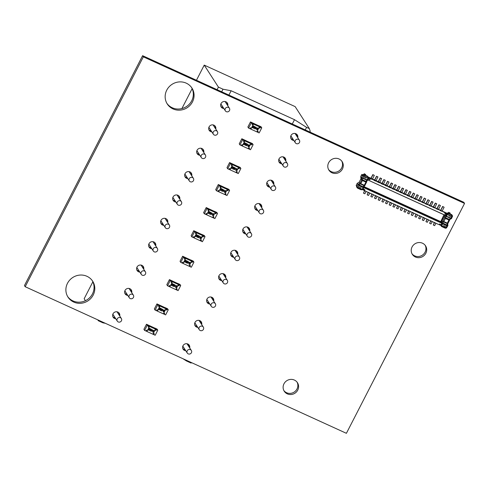 <?xml version="1.0" encoding="UTF-8"?>
<svg xmlns="http://www.w3.org/2000/svg" width="489" height="489" viewBox="0 0 489 489"><rect width="100%" height="100%" fill="white"/><g stroke="black" fill="none" stroke-linecap="round" stroke-linejoin="round"><path stroke-width="0.73" d="M464.55 203.424L463.81 202.281L142.599 55.685L24.45 285.576L25.19 286.719L346.401 433.315L464.55 203.424L143.338 56.828L142.599 55.685M143.338 56.828L25.19 286.719M185.783 350.747A3.667 3.484 -32.8 0 1 186.052 343.694A3.667 3.484 -32.8 0 1 189.689 347.905M188.84 344.696A3.667 3.484 -32.8 0 1 188.956 346.762M185.05 349.604A3.667 3.484 -32.8 0 1 182.788 348.596M283.968 383.816A7.861 7.463 -32.8 0 1 290.576 379.409A7.861 7.463 -32.8 0 1 297.465 382.704A7.861 7.463 -32.8 0 1 294.904 393.229A7.861 7.463 -32.8 0 1 284.25 391.224A7.861 7.463 -32.8 0 1 283.968 383.816M297.067 382.147A7.861 7.463 -32.8 0 1 294.164 392.086A7.861 7.463 -32.8 0 1 283.907 390.632M197.794 327.385A3.667 3.484 -32.8 0 1 198.057 320.332A3.667 3.484 -32.8 0 1 201.7 324.543M200.845 321.334A3.667 3.484 -32.8 0 1 200.961 323.4M197.055 326.242A3.667 3.484 -32.8 0 1 194.799 325.234M209.799 304.024A3.667 3.484 -32.8 0 1 210.062 296.97A3.667 3.484 -32.8 0 1 213.705 301.181M212.849 297.972A3.667 3.484 -32.8 0 1 212.966 300.038M209.06 302.88A3.667 3.484 -32.8 0 1 206.804 301.872M233.815 257.3A3.667 3.484 -32.8 0 1 234.078 250.24A3.667 3.484 -32.8 0 1 237.721 254.457M236.865 251.242A3.667 3.484 -32.8 0 1 236.982 253.314M233.076 256.15A3.667 3.484 -32.8 0 1 230.82 255.142M221.804 280.662A3.667 3.484 -32.8 0 1 222.073 273.602A3.667 3.484 -32.8 0 1 225.71 277.819M224.861 274.604A3.667 3.484 -32.8 0 1 224.977 276.676M221.071 279.519A3.667 3.484 -32.8 0 1 218.809 278.51M245.82 233.931A3.667 3.484 -32.8 0 1 246.083 226.878A3.667 3.484 -32.8 0 1 249.726 231.095M248.87 227.88A3.667 3.484 -32.8 0 1 248.987 229.946M245.081 232.788A3.667 3.484 -32.8 0 1 242.825 231.78M412.068 246.969A7.861 7.463 -32.8 0 1 418.67 242.556A7.861 7.463 -32.8 0 1 425.564 245.851A7.861 7.463 -32.8 0 1 423.003 256.383A7.861 7.463 -32.8 0 1 412.349 254.372A7.861 7.463 -32.8 0 1 412.068 246.969M425.167 245.295A7.861 7.463 -32.8 0 1 422.264 255.24A7.861 7.463 -32.8 0 1 412.007 253.785M328.645 162.745A7.861 7.463 -32.8 0 1 335.246 158.332A7.861 7.463 -32.8 0 1 342.135 161.627A7.861 7.463 -32.8 0 1 339.574 172.159A7.861 7.463 -32.8 0 1 328.92 170.148A7.861 7.463 -32.8 0 1 328.645 162.745M341.744 161.07A7.861 7.463 -32.8 0 1 338.834 171.016A7.861 7.463 -32.8 0 1 328.584 169.561M269.836 187.208A3.667 3.484 -32.8 0 1 270.099 180.154A3.667 3.484 -32.8 0 1 273.742 184.365M272.886 181.156A3.667 3.484 -32.8 0 1 273.003 183.222M269.097 186.064A3.667 3.484 -32.8 0 1 266.835 185.056M293.846 140.484A3.667 3.484 -32.8 0 1 294.109 133.424A3.667 3.484 -32.8 0 1 297.752 137.641M296.902 134.432A3.667 3.484 -32.8 0 1 297.012 136.498M293.107 139.341A3.667 3.484 -32.8 0 1 290.851 138.332M281.841 163.846A3.667 3.484 -32.8 0 1 282.104 156.792A3.667 3.484 -32.8 0 1 285.747 161.003M284.891 157.794A3.667 3.484 -32.8 0 1 285.008 159.86M281.102 162.703A3.667 3.484 -32.8 0 1 278.846 161.694M139.817 272.086A3.667 3.484 -32.8 0 1 140.08 265.026A3.667 3.484 -32.8 0 1 143.723 269.243M142.874 266.034A3.667 3.484 -32.8 0 1 142.984 268.1M139.078 270.943A3.667 3.484 -32.8 0 1 136.822 269.934M163.833 225.362A3.667 3.484 -32.8 0 1 164.096 218.302A3.667 3.484 -32.8 0 1 167.739 222.519M166.883 219.304A3.667 3.484 -32.8 0 1 167 221.37M163.094 224.213A3.667 3.484 -32.8 0 1 160.838 223.204M151.822 248.724A3.667 3.484 -32.8 0 1 152.091 241.664A3.667 3.484 -32.8 0 1 155.728 245.881M154.879 242.666A3.667 3.484 -32.8 0 1 154.995 244.738M151.089 247.575A3.667 3.484 -32.8 0 1 148.827 246.566M115.807 318.81A3.667 3.484 -32.8 0 1 116.07 311.756A3.667 3.484 -32.8 0 1 119.713 315.967M118.858 312.758A3.667 3.484 -32.8 0 1 118.974 314.824M115.068 317.667A3.667 3.484 -32.8 0 1 112.812 316.658M127.812 295.448A3.667 3.484 -32.8 0 1 128.075 288.394A3.667 3.484 -32.8 0 1 131.718 292.605M130.863 289.396A3.667 3.484 -32.8 0 1 130.979 291.462M127.073 294.305A3.667 3.484 -32.8 0 1 124.817 293.296M67.482 283.314A14.676 13.924 -32.8 0 1 79.805 275.081A14.676 13.924 -32.8 0 1 92.678 281.224A14.676 13.924 -32.8 0 1 87.892 300.888A14.676 13.924 -32.8 0 1 68.008 297.135A14.676 13.924 -32.8 0 1 67.482 283.314M92.293 280.662A14.676 13.924 -32.8 0 1 87.152 299.739A14.676 13.924 -32.8 0 1 67.653 296.554M175.838 201.994A3.667 3.484 -32.8 0 1 176.101 194.94A3.667 3.484 -32.8 0 1 179.744 199.157M178.895 195.942A3.667 3.484 -32.8 0 1 179.005 198.008M175.099 200.851A3.667 3.484 -32.8 0 1 172.843 199.842M257.825 210.57A3.667 3.484 -32.8 0 1 258.088 203.516A3.667 3.484 -32.8 0 1 261.731 207.727M260.882 204.518A3.667 3.484 -32.8 0 1 260.992 206.584M257.086 209.426A3.667 3.484 -32.8 0 1 254.83 208.418M187.843 178.632A3.667 3.484 -32.8 0 1 188.112 171.578A3.667 3.484 -32.8 0 1 191.749 175.789M190.899 172.58A3.667 3.484 -32.8 0 1 191.016 174.646M187.11 177.489A3.667 3.484 -32.8 0 1 184.848 176.48M211.859 131.908A3.667 3.484 -32.8 0 1 212.122 124.854A3.667 3.484 -32.8 0 1 215.765 129.065M214.916 125.856A3.667 3.484 -32.8 0 1 215.026 127.922M211.12 130.765A3.667 3.484 -32.8 0 1 208.864 129.756M199.854 155.27A3.667 3.484 -32.8 0 1 200.117 148.216A3.667 3.484 -32.8 0 1 203.76 152.427M202.904 149.218A3.667 3.484 -32.8 0 1 203.021 151.284M199.115 154.127A3.667 3.484 -32.8 0 1 196.859 153.118M223.864 108.546A3.667 3.484 -32.8 0 1 224.133 101.486A3.667 3.484 -32.8 0 1 227.77 105.703M226.92 102.488A3.667 3.484 -32.8 0 1 227.037 104.56M223.131 107.403A3.667 3.484 -32.8 0 1 220.869 106.394M166.755 90.153A14.676 13.924 -32.8 0 1 179.078 81.926A14.676 13.924 -32.8 0 1 191.945 88.069A14.676 13.924 -32.8 0 1 187.159 107.727A14.676 13.924 -32.8 0 1 167.275 103.98A14.676 13.924 -32.8 0 1 166.755 90.153M191.56 87.507A14.676 13.924 -32.8 0 1 186.419 106.584A14.676 13.924 -32.8 0 1 166.92 103.399M444.978 213.681L444.996 213.614A1.259 0.342 114.5 0 1 444.837 213.956L447.313 214.744L448.144 214.445L451.463 215.955A0.733 0.697 -32.8 0 1 451.824 216.358L450.925 218.1L445.424 215.918A1.785 0.483 -65.5 0 0 445.522 215.985L447.178 215.026L445.271 215.294A1.259 0.342 114.5 0 1 445.247 215.288A1.259 0.342 114.5 0 1 445.204 215.252L368.156 180.086M451.06 218.632L450.925 218.1L451.433 218.699L452.533 216.236A1.571 1.491 147.2 0 0 451.695 215.001L448.205 213.406L448.144 214.445M444.996 213.614L447.313 214.744M447.307 214.671L447.252 213.785L448.083 213.485M367.801 178.454L370.149 179.457L367.801 178.454L367.532 177.654L364.213 176.138A0.733 0.697 147.2 0 0 363.657 176.126L362.765 177.862L367.08 179.83L367.435 180.465L367.649 178.729L368.125 180.093A1.259 0.342 114.5 0 1 368.101 180.08A1.259 0.342 114.5 0 1 368.089 180.074L445.406 215.423A0.526 0.495 147.2 0 0 445.314 215.319M367.08 179.83L367.649 178.729L369.99 179.799L370.13 179.518M360.937 178.791L359.232 182.104L359.983 183.271L361.689 179.958L360.937 178.791L360.729 176.541L361.432 177.623L362.899 175.325A1.571 1.491 -32.8 0 1 364.452 175.178L367.942 176.773L367.532 177.654M368.003 176.939L368.272 177.739L367.832 178.399M447.068 223.516L447.227 225.24L447.93 225.508L446.53 227.911A1.571 1.491 -32.8 0 1 444.984 228.057L441.494 226.468L440.999 225.496M449.862 219.695L447.777 223.742L447.313 223.149L448.92 220.019L451.237 218.662M447.863 225.392L447.71 223.73M447.227 225.24L441.873 222.642L447.93 225.508M363.914 187.256L362.545 188.662L364.122 187.88A1.259 0.342 -65.5 0 0 364.091 187.77L441.231 222.978A0.526 0.495 -32.8 0 0 441.928 222.727A1.785 0.483 114.5 0 1 441.977 222.88L442.074 224.958L439.593 224.164L441.922 225.233L442.19 226.034L445.503 227.544A0.733 0.697 147.2 0 0 446.066 227.562L446.958 225.826L442.643 223.852L442.105 222.947M439.733 223.889A1.259 0.342 114.5 0 1 439.556 224.2L439.593 224.164M364.745 190.007L362.41 188.943L361.573 189.243L358.26 187.727A0.733 0.697 -32.8 0 1 357.899 187.324L358.792 185.588L363.107 187.556L362.545 188.662L364.886 189.732L364.745 190.007L362.398 188.986L362.037 189.463L365.741 191.15A1.259 0.342 114.5 0 1 365.57 191.193L367.777 192.195A1.259 0.342 114.5 0 0 367.942 192.159L369.415 192.825A1.259 0.342 114.5 0 1 369.244 192.868L371.451 193.87A1.259 0.342 114.5 0 0 371.616 193.833L373.083 194.506A1.259 0.342 114.5 0 1 372.918 194.543A1.259 0.342 114.5 0 1 372.875 194.506L372.826 194.384M372.918 194.543L375.124 195.551A1.259 0.342 114.5 0 0 375.289 195.508L376.756 196.181A1.259 0.342 114.5 0 1 376.591 196.217A1.259 0.342 114.5 0 1 376.548 196.181L376.499 196.065M376.591 196.217L378.792 197.226A1.259 0.342 114.5 0 0 378.963 197.183L380.43 197.856A1.259 0.342 114.5 0 1 380.265 197.898A1.259 0.342 114.5 0 1 380.222 197.856L380.173 197.739M380.265 197.898L382.465 198.901A1.259 0.342 114.5 0 0 382.636 198.864L384.103 199.53A1.259 0.342 114.5 0 1 383.938 199.573A1.259 0.342 114.5 0 1 383.896 199.53L383.847 199.414M383.938 199.573L386.139 200.582A1.259 0.342 114.5 0 0 386.31 200.539L387.777 201.211A1.259 0.342 114.5 0 1 387.612 201.248A1.259 0.342 114.5 0 1 387.569 201.211L387.52 201.089M387.612 201.248L389.812 202.257A1.259 0.342 114.5 0 0 389.984 202.214L391.451 202.886A1.259 0.342 114.5 0 1 391.286 202.929A1.259 0.342 114.5 0 1 391.237 202.886L391.194 202.77M391.286 202.929L393.486 203.931A1.259 0.342 114.5 0 0 393.657 203.895L395.124 204.561A1.259 0.342 114.5 0 1 394.959 204.604A1.259 0.342 114.5 0 1 394.91 204.561L394.867 204.445M394.959 204.604L397.16 205.606A1.259 0.342 114.5 0 0 397.331 205.569L398.798 206.242A1.259 0.342 114.5 0 1 398.633 206.279A1.259 0.342 114.5 0 1 398.584 206.242L398.541 206.12M398.633 206.279L400.833 207.287A1.259 0.342 114.5 0 0 401.004 207.244L402.471 207.917A1.259 0.342 114.5 0 1 402.306 207.953A1.259 0.342 114.5 0 1 402.258 207.917L402.215 207.801M402.306 207.953L404.507 208.962A1.259 0.342 114.5 0 0 404.678 208.919L406.145 209.592A1.259 0.342 114.5 0 1 405.98 209.634A1.259 0.342 114.5 0 1 405.931 209.592L405.888 209.475M405.98 209.634L408.181 210.637A1.259 0.342 114.5 0 0 408.352 210.6L409.819 211.266A1.259 0.342 114.5 0 1 409.654 211.309A1.259 0.342 114.5 0 1 409.605 211.266L409.562 211.15M409.654 211.309L411.854 212.318A1.259 0.342 114.5 0 0 412.025 212.275L413.492 212.947A1.259 0.342 114.5 0 1 413.327 212.984A1.259 0.342 114.5 0 1 413.278 212.947L413.236 212.825M413.327 212.984L415.528 213.993A1.259 0.342 114.5 0 0 415.699 213.95L417.166 214.622A1.259 0.342 114.5 0 1 417.001 214.665A1.259 0.342 114.5 0 1 416.952 214.622L416.909 214.506M417.001 214.665L419.201 215.667A1.259 0.342 114.5 0 0 419.373 215.631L420.84 216.297A1.259 0.342 114.5 0 1 420.674 216.34A1.259 0.342 114.5 0 1 420.626 216.297L420.583 216.181M420.674 216.34L422.875 217.342A1.259 0.342 114.5 0 0 423.046 217.305L424.513 217.978A1.259 0.342 114.5 0 1 424.348 218.015A1.259 0.342 114.5 0 1 424.299 217.972L424.256 217.856M424.348 218.015L426.549 219.023A1.259 0.342 114.5 0 0 426.72 218.98L428.187 219.653A1.259 0.342 114.5 0 1 428.022 219.689A1.259 0.342 114.5 0 1 427.973 219.653L427.93 219.537M428.022 219.689L430.222 220.698A1.259 0.342 114.5 0 0 430.393 220.655L431.86 221.328A1.259 0.342 114.5 0 1 431.695 221.37A1.259 0.342 114.5 0 1 431.646 221.328L431.604 221.211M431.695 221.37L433.896 222.373A1.259 0.342 114.5 0 0 434.067 222.336L435.534 223.002A1.259 0.342 114.5 0 1 435.369 223.045A1.259 0.342 114.5 0 1 435.32 223.002L435.277 222.886M435.369 223.045L437.569 224.054A1.259 0.342 114.5 0 0 437.741 224.011L441.439 225.698L441.867 225.258L439.556 224.2M447.386 223.662L442.582 221.26L441.873 222.642L441.353 221.835L444.819 215.093M363.871 186.963L440.589 221.975L443.994 214.72M367.777 192.195A1.259 0.342 114.5 0 1 367.728 192.159L365.631 191.199M371.451 193.87A1.259 0.342 114.5 0 1 371.402 193.833L369.305 192.874M375.124 195.551A1.259 0.342 114.5 0 1 375.075 195.508L372.979 194.549M378.792 197.226A1.259 0.342 114.5 0 1 378.749 197.183L376.652 196.23M382.465 198.901A1.259 0.342 114.5 0 1 382.422 198.864L380.326 197.904M386.139 200.582A1.259 0.342 114.5 0 1 386.096 200.539L383.999 199.579M389.812 202.257A1.259 0.342 114.5 0 1 389.77 202.214L387.673 201.26M393.486 203.931A1.259 0.342 114.5 0 1 393.443 203.895L391.347 202.935M397.16 205.606A1.259 0.342 114.5 0 1 397.117 205.569L395.02 204.61M400.833 207.287A1.259 0.342 114.5 0 1 400.791 207.244L398.694 206.285M404.507 208.962A1.259 0.342 114.5 0 1 404.464 208.919L402.368 207.966M408.181 210.637A1.259 0.342 114.5 0 1 408.138 210.6L406.041 209.64M411.854 212.318A1.259 0.342 114.5 0 1 411.811 212.275L409.715 211.315M415.528 213.993A1.259 0.342 114.5 0 1 415.485 213.95L413.388 212.99M419.201 215.667A1.259 0.342 114.5 0 1 419.159 215.625L417.062 214.671M422.875 217.342A1.259 0.342 114.5 0 1 422.832 217.305L420.736 216.346M426.549 219.023A1.259 0.342 114.5 0 1 426.506 218.98L424.409 218.021M430.222 220.698A1.259 0.342 114.5 0 1 430.179 220.655L428.083 219.702M433.896 222.373A1.259 0.342 114.5 0 1 433.853 222.336L431.756 221.376M437.569 224.054A1.259 0.342 114.5 0 1 437.527 224.011L435.43 223.051M442.643 223.852L442.074 224.958L441.267 223.088A1.259 0.342 -65.5 0 0 441.231 222.978L440.589 221.975M449.525 219.634L444.898 217.519L445.54 217.776L446.231 216.431M441.494 226.468L441.212 225.594M440.632 221.982L441.353 221.835M441.469 226.364L442.19 226.034M447.563 225.435L446.958 225.826M446.066 227.562L446.53 227.911M442.814 221.566L443.823 221.554L447.313 223.149L447.447 223.681M444.898 217.519L445.43 218.43L443.823 221.554M442.001 222.837L441.977 222.88A0.526 0.465 -7.4 0 1 441.267 223.088M452.307 215.527L451.952 214.971A1.571 1.491 147.2 0 0 451.335 214.445L447.851 212.849L446.873 213.198L447.252 213.785M367.991 176.908L446.873 213.198M447.49 213.925L443.792 212.238A1.259 0.342 -65.5 0 0 443.767 211.871L440.118 210.563A1.259 0.342 -65.5 0 0 440.094 210.191L436.445 208.882A1.259 0.342 -65.5 0 0 436.42 208.516L432.771 207.208A1.259 0.342 -65.5 0 0 432.747 206.841L429.097 205.533A1.259 0.342 -65.5 0 0 429.073 205.16L425.424 203.852A1.259 0.342 -65.5 0 0 425.399 203.485L421.75 202.177A1.259 0.342 -65.5 0 0 421.726 201.81L418.077 200.502A1.259 0.342 -65.5 0 0 418.052 200.135L414.403 198.827A1.259 0.342 -65.5 0 0 414.379 198.455L410.729 197.146A1.259 0.342 -65.5 0 0 410.705 196.78L407.056 195.472A1.259 0.342 -65.5 0 0 407.031 195.105L403.382 193.797A1.259 0.342 -65.5 0 0 403.358 193.424L399.709 192.116A1.259 0.342 -65.5 0 0 399.684 191.749L396.035 190.441A1.259 0.342 -65.5 0 0 396.011 190.074L392.361 188.766A1.259 0.342 -65.5 0 0 392.337 188.399L388.688 187.091A1.259 0.342 -65.5 0 0 388.663 186.719L385.014 185.41A1.259 0.342 -65.5 0 0 384.99 185.044L381.341 183.736A1.259 0.342 -65.5 0 0 381.316 183.369L377.667 182.061A1.259 0.342 -65.5 0 0 377.642 181.694L373.993 180.386A1.259 0.342 -65.5 0 0 373.969 180.013L368.089 177.69M445.54 217.776L449.782 219.573M449.146 219.42L450.681 218.461M448.205 213.406L447.851 212.849M444.923 215.142L445.424 215.918A0.526 0.495 147.2 0 0 445.406 215.423M448.81 212.452L450.186 213.082L448.7 212.287L448.462 213.131M450.186 213.082L449.837 213.76M448.7 212.287L448.303 213.057M371.787 179.377A1.259 0.342 -65.5 0 0 371.762 179.011L371.713 178.925M441.585 211.23A1.259 0.342 -65.5 0 0 441.561 210.863L441.506 210.777M437.912 209.555A1.259 0.342 -65.5 0 0 437.887 209.188L437.832 209.103M434.238 207.88A1.259 0.342 -65.5 0 0 434.214 207.507L434.159 207.428M430.564 206.199A1.259 0.342 -65.5 0 0 430.54 205.832L430.485 205.753M426.891 204.524A1.259 0.342 -65.5 0 0 426.866 204.157L426.811 204.072M423.217 202.849A1.259 0.342 -65.5 0 0 423.193 202.483L423.138 202.397M419.544 201.175A1.259 0.342 -65.5 0 0 419.519 200.802L419.464 200.722M415.87 199.494A1.259 0.342 -65.5 0 0 415.846 199.127L415.791 199.041M412.196 197.819A1.259 0.342 -65.5 0 0 412.172 197.452L412.117 197.367M408.523 196.144A1.259 0.342 -65.5 0 0 408.498 195.771L408.443 195.692M404.849 194.463A1.259 0.342 -65.5 0 0 404.825 194.096L404.77 194.017M401.176 192.788A1.259 0.342 -65.5 0 0 401.151 192.421L401.096 192.336M397.502 191.113A1.259 0.342 -65.5 0 0 397.478 190.747L397.429 190.661M393.828 189.439A1.259 0.342 -65.5 0 0 393.804 189.066L393.755 188.986M390.155 187.758A1.259 0.342 -65.5 0 0 390.13 187.391L390.081 187.305M386.481 186.083A1.259 0.342 -65.5 0 0 386.457 185.716L386.408 185.631M382.808 184.408A1.259 0.342 -65.5 0 0 382.783 184.041L382.734 183.956M379.134 182.733A1.259 0.342 -65.5 0 0 379.109 182.36L379.061 182.281M375.46 181.052A1.259 0.342 -65.5 0 0 375.436 180.685L375.387 180.6M451.824 216.358L452.533 216.236M451.005 218.607L445.607 216.138M445.497 216.028L445.522 215.985A0.526 0.501 100.7 0 0 445.271 215.294M359.232 182.104L357.233 183.344L357.93 184.432L356.897 187.006A1.571 1.491 147.2 0 0 357.74 188.241L361.23 189.836L362.178 189.524M357.233 183.344L356.334 185.093A1.571 1.491 147.2 0 0 356.194 185.484L356.573 186.071A1.571 1.491 147.2 0 0 356.768 187.159L357.123 187.715M360.283 183.907L358.749 184.86L357.862 184.322L359.983 183.271M363.834 187.049L357.93 184.432M360.803 183.668L360.014 183.778L364.629 185.887L364.293 185.258L360.803 183.668L362.41 180.539L361.518 179.292L361.359 177.513M360.014 183.778L359.519 183.461M358.749 184.86L363.81 187.018M362.098 179.732L366.622 181.621M361.383 189.811L361.573 189.243M357.899 187.324L356.897 187.006M358.48 184.781L358.792 185.588M361.689 179.958L361.597 179.414M363.107 187.556L363.853 187.531A0.526 0.465 172.6 0 0 364.122 187.88M366.726 181.841L365.9 182.128L364.293 185.258M363.853 187.446A0.526 0.465 172.6 0 0 363.853 187.531A0.526 0.495 147.2 0 0 364.091 187.77L363.865 187.421M360.729 176.541L361.628 174.793A1.571 1.491 -32.8 0 1 361.866 174.445L362.557 174.762M361.866 174.445L362.245 175.031A1.571 1.491 -32.8 0 1 364.091 174.628L367.581 176.217L367.942 176.773M366.603 181.59L366.01 181.474L366.701 180.135M361.518 179.292L366.01 181.474M362.404 179.83L362.251 178.106M367.416 180.465L361.432 177.623M364.317 173.895L365.699 174.524L364.213 173.729L363.969 174.573M364.213 173.729L363.798 174.524M365.699 174.524L365.35 175.196M361.976 177.972L362.765 177.862M363.657 176.126L362.899 175.325M367.563 180.203A0.526 0.501 -79.3 0 1 368.015 180.056L368.015 180.056A0.526 0.501 -79.3 0 1 368.125 180.093M444.116 207.244L442.631 206.45L444.116 207.244L442.282 210.814M442.631 206.45L440.748 210.111M442.741 206.615L440.907 210.184M437.074 208.436L438.957 204.775L440.442 205.569L438.609 209.133M438.957 204.775L440.442 205.569M439.067 204.94L437.233 208.503M433.401 206.755L435.283 203.1L436.665 203.724L434.935 207.458M435.283 203.1L436.769 203.895M435.393 203.265L433.56 206.829M429.727 205.08L431.61 201.419L432.991 202.049L431.261 205.783M431.61 201.419L433.095 202.214M431.72 201.59L429.886 205.154M426.053 203.406L427.936 199.744L429.421 200.539L427.588 204.102M427.936 199.744L429.421 200.539M428.046 199.909L426.212 203.479M435.876 223.277L434.66 225.643L433.285 225.013L434.55 222.556M434.391 222.483L433.285 225.013M432.203 221.603L430.986 223.968L429.611 223.339L430.876 220.875M430.717 220.808L429.611 223.339M428.529 219.928L427.313 222.287L425.937 221.658L427.203 219.2M427.044 219.127L425.937 221.658M424.855 218.247L423.639 220.612L422.264 219.983L423.529 217.526M423.37 217.452L422.264 219.983M421.182 216.572L419.972 218.938L418.59 218.308L419.855 215.851M419.696 215.777L418.59 218.308M422.38 201.731L424.263 198.069L425.748 198.864L423.914 202.428M424.263 198.069L425.748 198.864M424.373 198.234L422.539 201.798M417.508 214.897L416.298 217.257L414.916 216.633L416.182 214.17M416.023 214.103L414.916 216.633M418.706 200.05L420.589 196.389L421.97 197.018L420.24 200.753M420.589 196.389L422.074 197.189M420.699 196.56L418.865 200.123M415.033 198.375L416.915 194.714L418.297 195.343L416.567 199.078M416.915 194.714L418.401 195.508M417.025 194.879L415.192 198.448M413.835 213.216L412.624 215.582L411.243 214.952L412.508 212.495M412.349 212.422L411.243 214.952M410.161 211.541L408.951 213.907L407.569 213.277L408.835 210.82M408.676 210.747L407.569 213.277M411.359 196.7L413.242 193.039L414.727 193.833L412.893 197.397M413.242 193.039L414.727 193.833M413.352 193.204L411.518 196.767M406.487 209.867L405.277 212.232L403.896 211.603L405.161 209.139M405.002 209.072L403.896 211.603M407.692 195.025L409.568 191.364L410.949 191.988L409.22 195.722M409.568 191.364L411.053 192.159M409.678 191.529L407.844 195.093M402.814 208.192L401.603 210.551L400.222 209.922L401.487 207.464M401.328 207.397L400.222 209.922M404.018 193.344L405.894 189.683L407.276 190.313L405.552 194.047M405.894 189.683L407.38 190.478M406.004 189.854L404.171 193.418M399.14 206.511L397.93 208.876L396.548 208.247L397.814 205.79M397.655 205.716L396.548 208.247M400.344 191.67L402.221 188.008L403.602 188.638L401.879 192.373M402.221 188.008L403.706 188.803M402.331 188.173L400.497 191.743M395.467 204.836L394.256 207.202L392.875 206.572L394.14 204.115M393.981 204.041L392.875 206.572M396.671 189.995L398.547 186.333L400.033 187.128L398.205 190.692M398.547 186.333L400.033 187.128M398.657 186.498L396.824 190.062M391.793 203.161L390.583 205.521L389.201 204.897L390.466 202.434M390.308 202.367L389.201 204.897M392.997 188.314L394.874 184.653L396.255 185.282L394.531 189.017M394.874 184.653L396.359 185.453M394.984 184.824L393.15 188.387M388.119 201.48L386.909 203.846L385.528 203.216L386.793 200.759M386.634 200.686L385.528 203.216M389.323 186.639L391.2 182.978L392.581 183.607L390.858 187.342M391.2 182.978L392.685 183.772M391.31 183.143L389.476 186.712M384.446 199.805L383.235 202.171L381.854 201.541L383.119 199.084M382.96 199.011L381.854 201.541M385.65 184.964L387.526 181.303L389.012 182.097L387.184 185.661M387.526 181.303L389.012 182.097M387.636 181.468L385.803 185.038M380.772 198.131L379.562 200.496L378.18 199.867L379.446 197.409M379.287 197.336L378.18 199.867M381.976 183.289L383.853 179.628L385.234 180.252L383.51 183.986M383.853 179.628L385.338 180.423M383.963 179.793L382.129 183.357M377.098 196.456L375.888 198.815L374.507 198.186L375.772 195.728M375.613 195.661L374.507 198.186M378.303 181.608L380.179 177.947L381.561 178.577L379.837 182.311M380.179 177.947L381.664 178.742M380.289 178.118L378.455 181.682M373.425 194.775L372.215 197.14L370.833 196.511L372.098 194.054M371.94 193.98L370.833 196.511M374.629 179.934L376.506 176.272L377.887 176.902L376.163 180.637M376.506 176.272L377.991 177.067M376.616 176.437L374.782 180.007M369.751 193.1L368.541 195.466L367.16 194.836L368.425 192.379M368.266 192.305L367.16 194.836M370.955 178.259L372.832 174.597L374.317 175.392L372.49 178.956M372.832 174.597L374.317 175.392M372.942 174.762L371.108 178.326M366.078 191.425L364.867 193.785L363.486 193.161L364.751 190.698M364.592 190.631L363.486 193.161M187.195 350.796A2.408 2.286 147.2 0 0 189.396 354.079A2.408 2.286 147.2 0 0 191.333 350.454A2.408 2.286 147.2 0 0 187.195 350.796M295.258 140.532A2.408 2.286 147.2 0 0 297.459 143.809A2.408 2.286 147.2 0 0 299.396 140.19A2.408 2.286 147.2 0 0 295.258 140.532M283.247 163.894A2.408 2.286 147.2 0 0 285.448 167.177A2.408 2.286 147.2 0 0 287.391 163.552A2.408 2.286 147.2 0 0 283.247 163.894M271.242 187.256A2.408 2.286 147.2 0 0 273.443 190.539A2.408 2.286 147.2 0 0 275.38 186.914A2.408 2.286 147.2 0 0 271.242 187.256M259.237 210.618A2.408 2.286 147.2 0 0 261.438 213.901A2.408 2.286 147.2 0 0 263.375 210.276A2.408 2.286 147.2 0 0 259.237 210.618M247.226 233.98A2.408 2.286 147.2 0 0 249.427 237.263A2.408 2.286 147.2 0 0 251.37 233.638A2.408 2.286 147.2 0 0 247.226 233.98M235.221 257.342A2.408 2.286 147.2 0 0 237.422 260.625A2.408 2.286 147.2 0 0 239.359 257A2.408 2.286 147.2 0 0 235.221 257.342M223.216 280.71A2.408 2.286 147.2 0 0 225.417 283.987A2.408 2.286 147.2 0 0 227.354 280.368A2.408 2.286 147.2 0 0 223.216 280.71M211.211 304.072A2.408 2.286 147.2 0 0 213.406 307.349A2.408 2.286 147.2 0 0 215.349 303.73A2.408 2.286 147.2 0 0 211.211 304.072M199.2 327.434A2.408 2.286 147.2 0 0 201.401 330.717A2.408 2.286 147.2 0 0 203.338 327.092A2.408 2.286 147.2 0 0 199.2 327.434M225.276 108.595A2.408 2.286 147.2 0 0 227.477 111.871A2.408 2.286 147.2 0 0 229.414 108.252A2.408 2.286 147.2 0 0 225.276 108.595M213.271 131.957A2.408 2.286 147.2 0 0 215.472 135.233A2.408 2.286 147.2 0 0 217.409 131.614A2.408 2.286 147.2 0 0 213.271 131.957M201.26 155.319A2.408 2.286 147.2 0 0 203.461 158.601A2.408 2.286 147.2 0 0 205.398 154.976A2.408 2.286 147.2 0 0 201.26 155.319M189.255 178.681A2.408 2.286 147.2 0 0 191.456 181.963A2.408 2.286 147.2 0 0 193.393 178.338A2.408 2.286 147.2 0 0 189.255 178.681M177.25 202.043A2.408 2.286 147.2 0 0 179.451 205.325A2.408 2.286 147.2 0 0 181.388 201.7A2.408 2.286 147.2 0 0 177.25 202.043M165.239 225.405A2.408 2.286 147.2 0 0 167.44 228.687A2.408 2.286 147.2 0 0 169.377 225.062A2.408 2.286 147.2 0 0 165.239 225.405M153.234 248.773A2.408 2.286 147.2 0 0 155.435 252.049A2.408 2.286 147.2 0 0 157.372 248.424A2.408 2.286 147.2 0 0 153.234 248.773M141.229 272.135A2.408 2.286 147.2 0 0 143.43 275.411A2.408 2.286 147.2 0 0 145.367 271.792A2.408 2.286 147.2 0 0 141.229 272.135M129.218 295.497A2.408 2.286 147.2 0 0 131.419 298.779A2.408 2.286 147.2 0 0 133.363 295.154A2.408 2.286 147.2 0 0 129.218 295.497M117.213 318.859A2.408 2.286 147.2 0 0 119.414 322.141A2.408 2.286 147.2 0 0 121.351 318.516A2.408 2.286 147.2 0 0 117.213 318.859M191.37 362.563L191.107 363.076L186.511 360.98L182.965 358.73M196.45 80.257L204.231 65.116L218.418 87.115L223.008 89.212L231.138 90.765L294.506 119.683L306.579 127.354L309.335 128.613L310.228 131.29L309.855 132.018M306.579 127.354L305.264 129.921M294.506 119.683L292.288 123.998M186.78 360.466L186.511 360.98M231.138 90.765L228.919 95.08M223.008 89.212L221.688 91.779M103.203 322.324L102.941 322.838L105.331 323.296M102.941 322.838L98.35 320.747L98.613 320.234M309.335 128.613L295.148 106.614L204.231 65.116M92.873 281.798L84.163 298.748L85.422 300.704M97.769 319.843L98.35 320.747M217.098 89.683L218.418 87.115M181.908 108.558L192.14 88.643M188.076 345.399L188.565 344.445M200.08 322.037L200.569 321.084M212.092 298.675L212.581 297.722M224.096 275.313L224.585 274.36M236.101 251.951L236.59 250.998M248.106 228.589L248.601 227.636M260.117 205.221L260.606 204.268M272.122 181.859L272.611 180.906M284.127 158.497L284.622 157.544M296.138 135.135L296.627 134.182M251.199 123.045L250.478 121.932L247.88 126.987L248.595 128.1L251.199 123.045L252.575 123.674L251.028 122.281L251.566 123.112L261.212 127.513L260.674 126.682L258.705 125.783M250.478 121.932L260.674 126.682L261.212 127.513L260.289 127.097L259.818 128.014L259.029 127.653M250.013 128.65L250.894 129.151L253.491 124.09L259.463 126.816L253.406 123.949L252.929 124.872L252.141 124.512M256.902 131.798L257.782 132.293L258.253 131.376L257.336 130.954L258.987 127.733L259.91 128.155L260.38 127.232L261.756 127.861L261.04 126.749L258.742 125.704M261.756 127.861L259.158 132.922L257.782 132.293M258.125 131.315L257.691 132.152M248.595 128.1L249.977 128.729L250.447 127.812L251.364 128.228L253.021 125.013L252.104 124.591L252.575 123.674M252.422 127.122L252.624 127.678L253.455 127.55L252.538 127.892L252.245 127.067L253.644 126.303M252.52 127.861L252.245 127.067L252.52 127.861M252.538 127.892L252.263 127.091L253.687 126.321L252.911 125.716L254.176 126.309L252.44 127.152L252.624 127.678M253.987 128.534L253.852 127.274L254.983 126.602L255.117 127.873L253.754 128.338M256.817 129.823L256.676 128.564L258.051 128.094L257.941 129.163L256.835 129.854L256.572 129.616M250.894 129.151L256.859 131.877L259.463 126.816M255.924 127.611L256.786 128.026L254.995 129.017L255.967 127.128L255.912 127.629L256.786 128.026M254.995 129.017L255.625 127.727M255.441 127.641L256.132 127.201M251.236 128.173L250.802 129.01M256.835 129.854L256.694 128.595L257.807 127.892M257.776 129.09L257.721 128.106L256.859 128.668L256.927 129.658L257.776 129.09L257.709 128.075M256.756 129.512L257.764 129.059M256.364 128.063L255.82 127.818L255.405 128.613L256.364 128.063M255.435 128.558L256.328 128.051M254.005 128.564L253.87 127.305L254.983 126.602M254.952 127.8L254.897 126.816L254.341 126.951L254.097 128.369L254.952 127.8L254.879 126.785M253.932 128.222L254.934 127.77M252.44 127.152L252.642 127.708L253.271 127.452M252.929 125.74L254.176 126.309M242.55 139.866L241.835 138.754L239.237 143.809L239.952 144.921L242.55 139.866L243.932 140.496L242.385 139.102L242.923 139.933L252.562 144.334L252.024 143.503L250.056 142.605M241.835 138.754L252.024 143.503L252.562 144.334L251.646 143.919L251.175 144.836L250.386 144.475M241.37 145.471L242.251 145.973L244.848 140.911L250.82 143.638L244.757 140.771L244.286 141.694L243.498 141.333M248.259 148.613L249.133 149.114L249.61 148.198L248.693 147.776L250.344 144.555L251.26 144.976L251.737 144.053L253.113 144.683L252.397 143.57L250.099 142.525M253.113 144.683L250.515 149.744L249.133 149.114M249.476 148.136L249.048 148.974M239.952 144.921L241.328 145.551L241.804 144.634L242.721 145.05L244.378 141.834L243.455 141.413L243.932 140.496M243.773 143.943L243.98 144.499L244.806 144.371L243.895 144.713L243.601 143.882L245.001 143.124M243.877 144.683L243.601 143.882L243.877 144.683M243.895 144.713L243.62 143.913L245.044 143.143L244.268 142.537L245.533 143.13L243.791 143.974L243.98 144.499M245.344 145.355L245.209 144.096L246.584 143.644M245.111 145.16L245.227 144.127L246.578 143.625M248.167 146.645L248.033 145.386L249.414 144.933M247.935 146.449L248.051 145.416L249.402 144.915M242.251 145.973L248.216 148.693L250.82 143.638M247.275 144.432L248.143 144.848L246.352 145.838L247.324 143.949L247.269 144.451L248.143 144.848M246.352 145.838L246.982 144.548M246.798 144.463L247.489 144.023M242.593 144.995L242.159 145.832M249.164 144.713L249.298 145.985L248.186 146.676M249.133 145.911L249.078 144.927L248.522 145.062L248.278 146.48L249.133 145.911L249.06 144.897M248.259 146.456L249.115 145.881M247.721 144.885L247.171 144.64L246.762 145.435L247.721 144.885M246.792 145.38L247.685 144.872M246.34 143.424L246.474 144.695L245.362 145.386M246.309 144.622L246.254 143.638L245.698 143.772L245.454 145.19L246.309 144.622L246.236 143.607M245.289 145.044L246.291 144.591M243.791 143.974L243.999 144.53L244.622 144.267M244.286 142.562L245.533 143.13M230.307 163.693L229.585 162.58L226.988 167.641L227.703 168.754L230.307 163.693L231.682 164.322L230.136 162.929L230.674 163.766L240.319 168.167L239.781 167.33L237.813 166.431M229.585 162.58L239.781 167.33L240.319 168.167L239.396 167.745L238.925 168.668L238.137 168.308M229.121 169.304L230.001 169.799L232.599 164.744L238.571 167.464L232.513 164.604L232.037 165.52L231.248 165.166M236.01 172.446L236.89 172.947L237.361 172.024L236.444 171.608L238.1 168.387L239.017 168.809L239.488 167.886L240.869 168.516L240.148 167.403L237.856 166.352M240.869 168.516L238.265 173.577L236.89 172.947M237.232 171.963L236.798 172.806M227.703 168.754L229.084 169.383L229.555 168.46L230.472 168.882L232.128 165.661L231.211 165.245L231.682 164.322M231.529 167.776L231.737 168.332L232.562 168.204L231.645 168.546L231.352 167.715L232.752 166.951M231.627 168.516L231.352 167.715L231.627 168.516M231.645 168.546L231.37 167.745L232.795 166.969L232.018 166.364L233.284 166.963L231.548 167.806L231.737 168.332M233.094 169.188L232.96 167.929L234.329 167.458L234.225 168.528L233.112 169.212L232.85 168.974M235.924 170.478L235.784 169.218L236.914 168.54L237.055 169.817L235.698 170.294M230.001 169.799L235.973 172.525L238.571 167.464M235.032 168.265L235.894 168.674L234.139 169.683L235.075 167.782L235.02 168.277L235.894 168.674M234.109 169.665L234.732 168.381M234.549 168.295L235.24 167.855M230.343 168.821L229.909 169.665M235.942 170.502L235.802 169.249L236.914 168.54M236.89 169.744L236.835 168.754L236.279 168.894L236.034 170.313L236.89 169.744L236.817 168.729M235.863 170.166L236.872 169.714M235.472 168.717L234.928 168.467L234.512 169.267L235.472 168.717M234.543 169.212L235.435 168.699M233.112 169.212L232.978 167.959L234.09 167.25M234.06 168.454L234.005 167.464L233.449 167.605L233.204 169.023L234.06 168.454L233.986 167.44M233.039 168.876L234.042 168.424M231.548 167.806L231.749 168.357L232.379 168.1M232.037 166.394L233.284 166.963M219.017 185.655L218.302 184.542L215.704 189.604L216.419 190.716L219.017 185.655L220.398 186.285L218.852 184.891L219.39 185.728L229.029 190.129L228.491 189.292L226.523 188.393M218.302 184.542L228.491 189.292L229.029 190.129L228.112 189.708L227.642 190.631L226.853 190.27M217.837 191.266L218.711 191.761L221.315 186.706L227.281 189.426L221.224 186.566L220.753 187.483L219.964 187.122M224.726 194.408L225.6 194.903L226.077 193.986L225.154 193.565L226.81 190.349L227.727 190.765L228.204 189.848L229.579 190.478L228.864 189.365L226.566 188.314M229.579 190.478L226.982 195.533L225.6 194.903M225.942 193.925L225.515 194.769M216.419 190.716L217.794 191.346L218.271 190.423L219.188 190.844L220.845 187.623L219.922 187.201L220.398 186.285M220.239 189.738L220.447 190.294L221.272 190.166L220.362 190.502L220.068 189.677L221.468 188.913M220.343 190.478L220.068 189.677L220.343 190.478M220.362 190.502L220.087 189.701L221.511 188.931L220.735 188.326L222 188.925L220.258 189.763L220.447 190.294M221.81 191.144L221.676 189.891L222.807 189.212L222.941 190.49L221.584 190.967M224.634 192.434L224.5 191.181L225.881 190.722M224.402 192.244L224.518 191.205L225.869 190.71M218.711 191.761L224.683 194.488L227.281 189.426M223.742 190.221L224.61 190.637L222.819 191.627L223.791 189.738L223.736 190.239L224.61 190.637M222.819 191.627L223.449 190.343M223.259 190.258L223.956 189.818M219.054 190.783L218.626 191.621M225.631 190.502L225.765 191.78L224.653 192.464M225.6 191.7L225.545 190.716L224.989 190.851L224.744 192.275L225.6 191.7L225.527 190.692M224.726 192.244L225.582 191.676M224.188 190.679L223.638 190.429L223.228 191.23L224.188 190.679M223.253 191.175L224.151 190.661M221.829 191.175L221.694 189.915L222.807 189.212M222.776 190.41L222.721 189.426L222.165 189.561L221.92 190.985L222.776 190.41L222.703 189.402M221.749 190.832L222.758 190.386M220.258 189.763L220.466 190.319L221.089 190.062M220.753 188.357L222 188.925M206.933 208.693L206.211 207.581L203.613 212.642L204.329 213.754L206.933 208.693L208.308 209.323L206.761 207.929L207.299 208.766L216.945 213.167L216.407 212.33L214.439 211.431M206.211 207.581L216.407 212.33L216.945 213.167L216.028 212.746L215.551 213.669L214.763 213.308M205.747 214.304L206.627 214.799L209.225 209.744L215.197 212.464L209.139 209.604L208.662 210.521L207.88 210.16M212.636 217.446L213.516 217.941L213.986 217.024L213.07 216.603L214.726 213.387L215.643 213.803L216.114 212.886L217.495 213.516L216.774 212.403L214.482 211.352M217.495 213.516L214.891 218.571L213.516 217.941M213.858 216.963L213.424 217.807M204.329 213.754L205.71 214.384L206.181 213.461L207.098 213.882L208.754 210.661L207.837 210.239L208.308 209.323M208.155 212.776L208.363 213.332L209.188 213.204L208.271 213.54L207.984 212.715L209.384 211.951M208.253 213.516L207.984 212.715L208.253 213.516M208.271 213.54L208.002 212.739L209.42 211.969L208.644 211.364L209.909 211.963L208.173 212.801L208.363 213.332M209.726 214.182L209.585 212.929L210.716 212.25L210.851 213.528L209.488 213.993M212.55 215.472L212.415 214.219L213.546 213.54L213.681 214.818L212.324 215.294M206.627 214.799L212.599 217.526L215.197 212.464M211.658 213.259L212.519 213.675L210.735 214.665L211.7 212.776L211.651 213.277L212.519 213.675M210.735 214.665L211.358 213.381M211.175 213.296L211.865 212.856M206.969 213.821L206.535 214.659M212.568 215.502L212.428 214.243L213.546 213.54M213.516 214.738L213.461 213.754L212.904 213.889L212.66 215.313L213.516 214.738L213.442 213.724M212.489 215.16L213.497 214.714M212.098 213.717L211.554 213.467L211.144 214.268L212.098 213.717M211.169 214.213L212.061 213.699M209.744 214.213L209.604 212.953L210.716 212.25M210.686 213.448L210.631 212.464L210.074 212.599L209.836 214.023L210.686 213.448L210.612 212.44M209.665 213.87L210.667 213.424M208.173 212.801L208.381 213.357L209.188 213.204M208.662 211.389L209.909 211.963M194.457 231.841L193.742 230.729L191.138 235.79L191.859 236.902L194.457 231.841L195.838 232.471L194.292 231.077L194.83 231.914L204.469 236.315L203.931 235.478L201.963 234.586M193.742 230.729L203.931 235.478L204.469 236.315L203.552 235.894L203.082 236.817L202.293 236.456M193.277 237.452L194.151 237.947L196.755 232.892L202.721 235.619L196.664 232.752L196.193 233.675L195.404 233.314M200.166 240.594L201.04 241.095L201.517 240.172L200.594 239.757L202.25 236.535L203.167 236.957L203.644 236.034L205.019 236.664L204.304 235.551L202.006 234.506M205.019 236.664L202.422 241.725L201.04 241.095M201.382 240.117L200.955 240.955M191.859 236.902L193.234 237.532L193.711 236.609L194.628 237.031L196.278 233.809L195.362 233.394L195.838 232.471M195.679 235.924L195.887 236.48L196.694 236.328L195.802 236.694L195.508 235.863L196.908 235.099M195.783 236.664L195.508 235.863L195.783 236.664M195.802 236.694L195.527 235.894L196.951 235.123L196.175 234.512L197.44 235.111L195.698 235.955L195.887 236.48M197.25 237.336L197.116 236.077L198.491 235.619M197.012 237.141L197.134 236.108L198.485 235.606M200.074 238.626L199.94 237.367L201.071 236.688L201.205 237.966L199.842 238.43M194.151 237.947L200.123 240.674L202.721 235.619M199.182 236.413L200.044 236.823L198.289 237.831L199.212 235.9L199.176 236.425L200.044 236.823M198.259 237.813L198.889 236.529M194.494 236.969L194.066 237.813M200.093 238.65L199.958 237.397L201.071 236.688M201.04 237.892L200.985 236.902L200.123 237.471L200.184 238.461L201.04 237.892L201.156 237.055M200.019 238.314L201.022 237.862M198.699 236.444L199.396 236.004M199.628 236.865L199.078 236.615L198.668 237.416L199.628 236.865M198.693 237.361L199.591 236.847M198.247 235.398L198.381 236.676L197.269 237.361M198.216 236.603L198.161 235.612L197.605 235.753L197.36 237.171L198.216 236.603L198.143 235.588M197.342 237.141L198.198 236.572M195.698 235.955L195.906 236.505L196.529 236.248M196.193 234.543L197.44 235.111M183.363 257.355L182.648 256.242L180.044 261.297L180.765 262.41L183.363 257.355L184.738 257.984L183.198 256.591L183.736 257.422L193.375 261.823L192.837 260.992L190.869 260.093M182.648 256.242L192.837 260.992L193.375 261.823L192.458 261.407L191.988 262.324L191.199 261.963M182.183 262.96L183.057 263.461L185.661 258.4L191.627 261.126L185.569 258.265L185.099 259.182L184.31 258.822M189.072 266.108L189.946 266.603L190.423 265.686L189.5 265.264L191.156 262.043L192.073 262.465L192.55 261.548L193.925 262.171L193.21 261.059L190.912 260.014M193.925 262.171L191.327 267.232L189.946 266.603M190.288 265.625L189.86 266.462M180.765 262.41L182.14 263.039L182.611 262.122L183.534 262.538L185.184 259.323L184.267 258.901L184.738 257.984M184.585 261.438L184.793 261.988L185.618 261.859L184.708 262.202L184.414 261.377L185.814 260.613M184.689 262.177L184.414 261.377L184.689 262.177M184.708 262.202L184.432 261.401L185.857 260.631L185.08 260.026L186.327 260.594L184.604 261.462L184.793 261.988M186.156 262.844L186.022 261.591L187.397 261.132M185.918 262.648L186.034 261.615L187.391 261.12M188.98 264.133L188.846 262.88L189.976 262.202L190.111 263.473L188.748 263.938M183.057 263.461L189.029 266.187L191.627 261.126M188.088 261.921L188.95 262.336L187.165 263.327L188.137 261.438L188.082 261.939L188.95 262.336M187.165 263.327L187.794 262.037M187.605 261.957L188.302 261.511M183.399 262.483L182.972 263.32M188.998 264.164L188.864 262.905L189.976 262.202M189.946 263.4L189.891 262.416L189.335 262.55L189.09 263.968L189.946 263.4L189.873 262.385M188.925 263.822L189.928 263.375M188.534 262.379L187.984 262.128L187.574 262.923L188.534 262.379M187.599 262.874L188.497 262.361M187.153 260.912L187.287 262.183L186.175 262.874M187.122 262.11L187.067 261.126L186.511 261.26L186.266 262.679L187.122 262.11L187.049 261.095M186.248 262.654L187.104 262.086M184.604 261.462L184.811 262.018L185.435 261.762M185.099 260.05L186.346 260.619M170.148 280.741L169.432 279.629L166.835 284.69L167.55 285.802L170.148 280.741L171.529 281.371L169.983 279.977L170.52 280.814L180.16 285.215L179.622 284.378L177.66 283.479M169.432 279.629L179.622 284.378L180.16 285.215L179.243 284.794L178.772 285.717L177.984 285.356M168.968 286.352L169.848 286.847L172.446 281.792L178.418 284.512L172.354 281.652L171.883 282.569L171.095 282.214M175.857 289.494L176.737 289.995L177.207 289.072L176.291 288.657L177.941 285.435L178.864 285.851L179.335 284.934L180.71 285.564L179.995 284.451L177.696 283.4M180.71 285.564L178.112 290.619L176.737 289.995M177.079 289.011L176.645 289.855M167.55 285.802L168.925 286.432L169.402 285.509L170.319 285.931L171.975 282.709L171.052 282.294L171.529 281.371M171.37 284.824L171.578 285.38L172.409 285.252L171.492 285.594L171.199 284.763L172.599 283.999M171.474 285.564L171.199 284.763L171.474 285.564M171.492 285.594L171.217 284.794L172.641 284.017L171.865 283.412L173.13 284.011L171.388 284.855L171.578 285.38M172.806 284.977L174.194 284.537L174.072 285.576L172.959 286.261L172.806 284.977L173.937 284.298M172.709 286.041L172.825 285.008M175.771 287.526L175.63 286.267L177.006 285.796L176.896 286.866L175.783 287.55L175.527 287.312M169.848 286.847L175.814 289.574L178.418 284.512M174.879 285.313L175.74 285.723L173.986 286.731L174.921 284.824L174.866 285.325L175.74 285.723M173.95 286.713L174.579 285.429M174.396 285.344L175.086 284.904M170.19 285.869L169.756 286.713M175.783 287.55L175.649 286.291L176.761 285.588M176.731 286.786L176.676 285.802L176.119 285.937L175.875 287.361L176.731 286.786L176.657 285.778M175.71 287.214L176.712 286.762M175.319 285.765L174.769 285.515L174.359 286.316L175.319 285.765M174.39 286.261L175.282 285.747M173.907 285.503L173.852 284.512L173.295 284.647L173.051 286.071L173.907 285.503L173.833 284.488M172.886 285.924L173.888 285.472M171.388 284.855L171.596 285.405L172.226 285.148M171.883 283.443L173.13 284.011M157.678 305.014L156.957 303.901L154.359 308.962L155.074 310.075L157.678 305.014L159.053 305.643L157.507 304.25L158.045 305.087L167.69 309.488L167.152 308.651L165.184 307.752M156.957 303.901L167.152 308.651L167.69 309.488L166.773 309.066L166.297 309.989L165.508 309.629M156.492 310.625L157.372 311.12L159.97 306.059L165.942 308.785L159.885 305.925L159.408 306.841L158.619 306.481M163.381 313.767L164.261 314.262L164.732 313.345L163.815 312.923L165.471 309.708L166.388 310.124L166.859 309.207L168.24 309.837L167.519 308.724L165.227 307.673M168.24 309.837L165.637 314.892L164.261 314.262M164.604 313.284L164.17 314.127M155.074 310.075L156.456 310.704L156.926 309.781L157.843 310.203L159.5 306.982L158.583 306.56L159.053 305.643M158.901 309.097L159.108 309.653L159.934 309.525L159.017 309.861L158.742 309.06L160.129 308.272M159.017 309.861L158.729 309.036L160.166 308.29L159.39 307.685L160.655 308.284L158.919 309.121L159.108 309.653M160.471 310.503L160.331 309.25L161.462 308.571L161.596 309.843L160.484 310.533L160.227 310.295M163.295 311.793L163.161 310.539L164.53 310.069L164.426 311.132L163.314 311.823L163.051 311.585M157.372 311.12L163.344 313.846L165.942 308.785M162.403 309.58L163.265 309.995L161.48 310.986L162.446 309.097L162.397 309.598L163.265 309.995M161.48 310.986L162.103 309.702M161.92 309.616L162.611 309.176M157.715 310.142L157.281 310.98M163.314 311.823L163.173 310.564L164.286 309.861M164.261 311.059L164.206 310.075L163.65 310.209L163.405 311.634L164.261 311.059L164.188 310.044M163.234 311.481L164.243 311.035M162.843 310.038L162.299 309.788L161.883 310.588L162.843 310.038M161.914 310.533L162.806 310.02M160.484 310.533L160.349 309.274L161.462 308.571M161.431 309.769L161.376 308.785L160.82 308.92L160.575 310.344L161.431 309.769L161.358 308.755M160.41 310.191L161.413 309.745M158.919 309.121L159.127 309.678L159.75 309.421M159.408 307.709L160.655 308.284M147.22 325.368L146.498 324.256L143.9 329.311L144.616 330.423L147.22 325.368L148.595 325.992L147.048 324.604L147.586 325.436L157.232 329.837L156.694 329.005L154.726 328.107M146.498 324.256L156.694 329.005L157.232 329.837L156.309 329.421L155.838 330.338L155.05 329.977M146.034 330.974L146.914 331.475L149.512 326.414L155.484 329.14L149.426 326.273L148.949 327.196L148.161 326.835M152.923 334.115L153.803 334.617L154.273 333.694L153.357 333.278L155.007 330.057L155.93 330.478L156.401 329.555L157.776 330.185L157.061 329.073L154.762 328.027M157.776 330.185L155.178 335.246L153.803 334.617M154.145 333.639L153.711 334.476M144.616 330.423L145.997 331.053L146.468 330.136L147.385 330.552L149.041 327.337L148.124 326.915L148.595 325.992M148.442 329.445L148.644 330.002L149.475 329.873L148.558 330.216L148.265 329.384L149.665 328.626M148.54 330.185L148.265 329.384L148.54 330.185M148.558 330.216L148.283 329.415L149.707 328.645L148.931 328.033L150.196 328.632L148.46 329.476L148.644 330.002M150.007 330.857L149.872 329.598L151.003 328.926L151.138 330.197L149.775 330.662M152.837 332.147L152.696 330.888L154.078 330.436M152.599 331.952L152.715 330.919L154.072 330.417M146.914 331.475L152.88 334.195L155.484 329.14M151.945 329.934L152.806 330.35L151.052 331.353L151.987 329.452L151.932 329.953L152.806 330.35M151.015 331.334L151.645 330.051M151.462 329.965L152.152 329.525M147.256 330.491L146.822 331.334M153.827 330.216L153.962 331.487L152.855 332.172M153.797 331.414L153.742 330.43L152.88 330.992L152.947 331.982L153.797 331.414L153.729 330.399M152.776 331.835L153.784 331.383M152.385 330.387L151.834 330.136L151.425 330.937L152.385 330.387M151.456 330.882L152.348 330.375M150.025 330.882L149.891 329.629L151.003 328.926M150.973 330.124L150.918 329.14L150.361 329.274L150.117 330.692L150.973 330.124L150.899 329.109M150.099 330.668L150.954 330.093M148.46 329.476L148.662 330.032L149.292 329.769M148.949 328.064L150.196 328.632M445.43 218.43L448.92 220.019M447.337 223.626L442.942 221.627M443.444 221.859L442.753 223.198M443.45 225.588A1.259 0.342 114.5 0 1 443.45 225.594L445.656 226.59L443.45 225.588M364.042 186.639L440.491 221.529M442.71 221.456L444.788 217.409M445.369 215.838L444.66 217.214M445.503 227.544L444.984 228.057M451.335 214.445L451.695 215.001L451.463 215.955M445.736 216.199L450.95 218.577M450.76 216.664L448.554 215.655L450.76 216.658A1.259 0.342 -65.5 0 0 450.76 216.658L450.76 216.658M446.61 216.126L447.178 215.026L444.837 213.956M371.762 179.011L373.969 180.013M441.561 210.863L443.767 211.871M437.887 209.188L440.094 210.191M434.214 207.507L436.42 208.516M430.54 205.832L432.747 206.841M426.866 204.157L429.073 205.16M423.193 202.483L425.399 203.485M419.519 200.802L421.726 201.81M415.846 199.127L418.052 200.135M412.172 197.452L414.379 198.455M408.498 195.771L410.705 196.78M404.825 194.096L407.031 195.105M401.151 192.421L403.358 193.424M397.478 190.747L399.684 191.749M393.804 189.066L396.011 190.074M390.13 187.391L392.337 188.399M386.457 185.716L388.663 186.719M382.783 184.041L384.99 185.044M379.109 182.36L381.316 183.369M375.436 180.685L377.642 181.694M357.031 186.181L356.334 185.093M365.9 182.128L362.41 180.539M360.216 183.87L364.605 185.869M363.908 185.563L363.223 186.902M358.963 187.024L361.169 188.027A1.259 0.342 114.5 0 1 361.163 188.039L358.963 187.024M358.26 187.727L357.74 188.241M362.331 175.875L361.628 174.793M364.091 174.628L364.452 175.178L364.213 176.138M367.392 180.447L362.178 178.063M366.267 178.1A1.259 0.342 -65.5 0 0 366.273 178.094L364.067 177.091A1.259 0.342 -65.5 0 1 364.06 177.097L366.267 178.1M364.464 185.814L363.822 187.067M366.738 181.835L364.66 185.881M366.609 181.639L367.251 180.386M367.532 180.288L368.101 180.08M187.281 353.07L182.8 346.126M295.344 142.8L290.863 135.856M283.339 166.162L278.858 159.218M271.328 189.53L266.853 182.58M259.323 212.892L254.842 205.948M247.318 236.254L242.837 229.31M235.307 259.616L230.832 252.672M223.302 282.978L218.821 276.034M211.297 306.34L206.816 299.396M199.286 329.702L194.811 322.758M225.362 110.862L220.881 103.919M213.357 134.224L208.876 127.281M201.346 157.586L196.871 150.643M189.341 180.954L184.86 174.011M177.336 204.316L172.855 197.373M165.325 227.678L160.85 220.735M153.32 251.04L148.845 244.097M141.315 274.402L136.834 267.459M129.31 297.764L124.829 290.821M117.299 321.132L112.825 314.183M121.351 318.516L117.024 311.799M133.363 295.154L129.029 288.437M145.367 271.792L141.034 265.075M157.372 248.424L153.045 241.713M169.377 225.062L165.05 218.351M181.388 201.7L177.055 194.983M193.393 178.338L189.066 171.621M205.398 154.976L201.071 148.259M217.409 131.614L213.076 124.897M229.414 108.252L225.081 101.535M203.338 327.092L199.011 320.374M215.349 303.73L211.016 297.012M227.354 280.368L223.021 273.651M239.359 257L235.032 250.289M251.37 233.638L247.037 226.92M263.375 210.276L259.042 203.558M275.38 186.914L271.053 180.196M287.391 163.552L283.058 156.835M299.396 140.19L295.063 133.473M191.333 350.454L187 343.736"/></g></svg>
